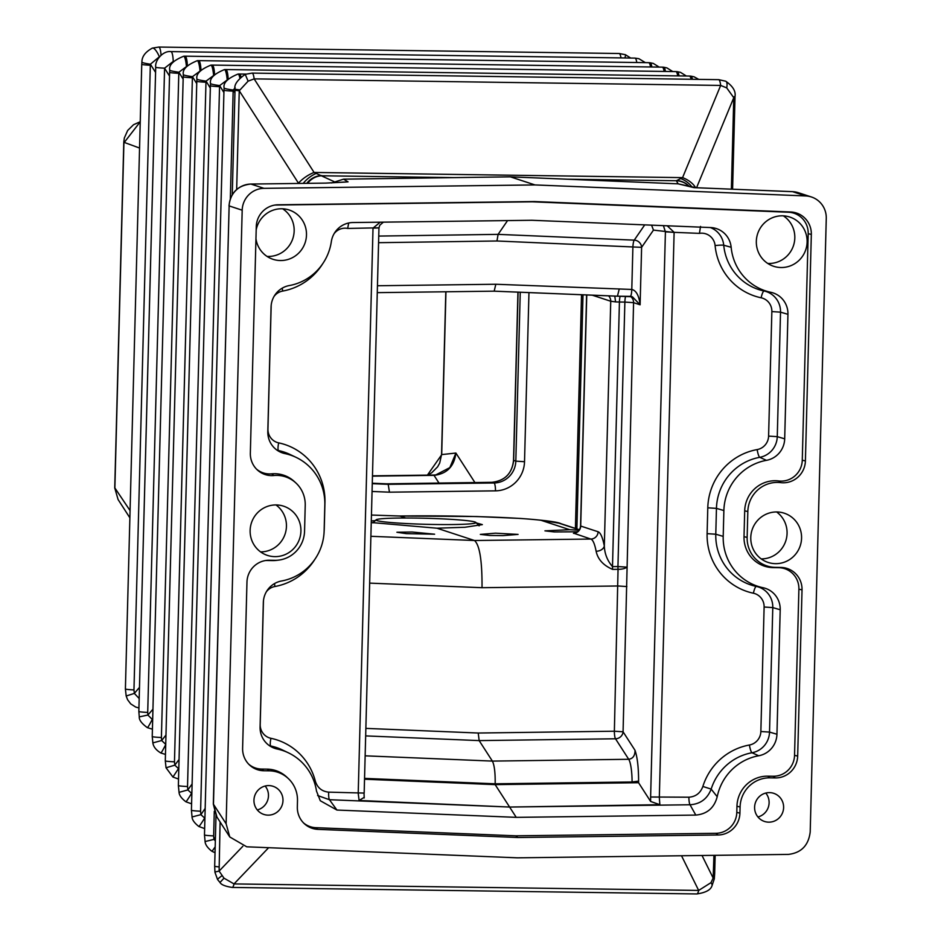 <?xml version="1.0" encoding="UTF-8"?>
<svg xmlns="http://www.w3.org/2000/svg" width="941" height="941" viewBox="0 0 941 941"><rect width="100%" height="100%" fill="white"/><g stroke="black" fill="none" stroke-linecap="round" stroke-linejoin="round"><path stroke-width="1.41" d="M220.1 821.952L219.112 871.084L224.005 878.176L234.015 883.917L698.669 890.433L710.984 882.658L713.16 878.024L713.937 855.345M221.853 875.789A12.951 0.965 146.5 0 0 217.583 879.564L219.994 882.47L224.005 878.176M298.638 183.448L298.485 183.201A18.502 7.716 -32.6 0 1 314.082 172.45L333.949 181.554M688.612 185.942A18.502 18.244 149.7 0 0 676.356 180.743L682.578 177.626L720.665 85.431A12.951 2.552 -89.2 0 0 718.618 79.656L725.699 81.197A12.951 4.423 114.2 0 1 726.711 87.889L720.665 85.431L254.141 78.879L248.095 81.173L239.249 90.748A12.951 0.776 -178.5 0 1 235.003 90.054L235.027 89.277L239.661 89.877M725.699 81.197C732.827 86.125 735.933 91.23 735.015 96.511L735.003 97.382A12.951 0.776 -178.5 0 1 733.768 97.688L726.711 87.889M695.552 187.612A18.502 10.692 -157.6 0 0 682.578 177.626L314.082 172.45L254.141 78.879A12.951 2.552 -89.2 0 0 252.106 73.104A12.951 2.552 -89.2 0 0 252.094 73.104L245.225 74.327C237.238 80.067 233.839 85.055 235.027 89.277M691.764 186.706A18.502 12.633 -151 0 0 680.684 178.531M688.859 186A18.502 17.797 163.1 0 0 676.52 180.566M307.648 183.33A18.502 17.444 -63.8 0 1 322.222 175.779L454.08 177.626M306.79 183.342A18.502 17.009 -47.6 0 1 321.716 175.579M303.202 183.389A18.502 9.187 -41.3 0 1 316.247 173.415M235.168 87.784L233.227 90.042A12.951 1.106 -173.8 0 1 224.123 87.983L223.982 90.148A12.951 0.776 -178.5 0 0 233.156 91.136L230.333 198.727M228.145 79.279L219.641 85.584A12.951 1.106 -173.8 0 1 210.537 83.537L210.396 85.69A12.951 0.776 -178.5 0 0 219.559 86.678L200.586 811.213A12.951 0.776 -178.5 0 1 191.423 810.225L210.396 85.69M214.56 74.821L206.044 81.126A12.951 1.106 -173.8 0 1 196.951 79.079L196.798 81.232A12.951 0.776 -178.5 0 0 205.973 82.22L187.53 786.523A12.951 0.776 -178.5 0 1 178.367 785.535L196.798 81.232M200.974 70.363L192.458 76.668A12.951 1.106 -173.8 0 1 183.354 74.621L183.213 76.786A12.951 0.776 -178.5 0 0 192.387 77.762L174.473 761.822A12.951 0.776 -178.5 0 1 165.298 760.834L183.213 76.786M187.377 65.905L178.872 72.222A12.951 1.106 -173.8 0 1 169.768 70.163L169.627 72.328A12.951 0.776 -178.5 0 0 178.802 73.316L161.405 737.509A12.951 0.776 -178.5 0 1 152.23 736.521L169.627 72.328M173.662 61.083L164.581 68.175A12.951 0.776 -178.5 0 1 155.712 67.211L155.712 67.211C154.642 60.671 162.911 50.496 170.897 51.602L634.94 58.107L638.857 58.683L645.373 62.635M159.747 56.448L150.395 64.223A12.951 1.188 -173.3 0 1 141.903 62.094L141.75 64.294A12.951 0.776 -178.5 0 0 150.325 65.247L133.963 689.918A12.951 0.776 -178.5 0 1 125.4 688.965L141.75 64.294M214.289 811.307L213.654 835.902L213.936 839.384L215.336 840.925M200.586 811.213L200.892 814.659L204.915 818.282M187.53 786.523L187.847 789.922L191.858 793.569M174.473 761.822L174.803 765.174L178.802 768.868M161.405 737.509L161.676 740.52L165.792 744.449M169.521 76.103L164.581 68.175L147.713 712.431L147.902 715.042L152.665 719.83M133.963 689.918L134.34 693.399L139.186 698.528M735.015 96.511A12.951 0.623 179.5 0 1 733.557 96.817M248.095 81.173L245.225 74.327M715.16 855.334L714.678 873.519A12.951 0.776 -178.5 0 1 713.443 873.813M714.678 873.519L714.313 878.835A12.951 1.588 -173.6 0 0 713.16 878.024L702.021 855.498M714.313 878.835L711.961 885.822A12.951 3.705 -148.4 0 0 710.984 882.658M218.924 866.873A12.951 0.776 -178.5 0 1 214.677 866.179L216.007 815.459M711.961 885.822C710.714 889.927 705.679 892.644 696.858 893.95L696.858 893.95A12.951 2.552 -89.2 0 0 698.669 890.433L681.507 855.757M242.837 846.277L219.112 871.084A12.951 0.976 172.9 0 0 214.96 872.342L217.583 879.564M219.994 882.47C221.206 884.728 225.275 886.375 232.204 887.434L232.204 887.434A12.951 2.552 -89.2 0 0 234.015 883.917L268.632 847.7M240.955 76.833A12.951 2.552 -89.2 0 0 239.402 74.01L245.848 74.092M239.849 77.844A12.951 2.129 -93.5 0 0 238.085 74.033L238.085 74.033C227.64 78.303 222.982 82.949 224.123 87.983M213.654 835.902A12.951 0.776 -178.5 0 1 204.479 834.914L223.982 90.148M215.442 837.114L213.936 839.384L205.079 841.56C205.279 844.606 207.526 847.829 211.831 851.229L211.831 851.229A12.951 0.67 121.4 0 0 215.183 846.806M691.094 79.267A12.951 2.552 -89.2 0 0 689.471 76.056L690.788 76.127A12.951 2.964 95.2 0 1 692.411 79.279M228.134 78.785A12.951 2.552 -89.2 0 0 225.816 69.552L689.471 76.056M227.193 79.632A12.951 2.129 -93.5 0 0 224.499 69.575L224.499 69.575C214.042 73.845 209.396 78.491 210.537 83.537M205.173 808.425L200.892 814.659L192.058 816.964C192.14 819.811 194.411 822.999 198.857 826.504L198.857 826.504A12.951 0.635 121.1 0 0 204.644 818.105M677.708 75.892A12.951 2.552 -89.2 0 0 675.873 71.598L677.202 71.669A12.951 2.964 95.2 0 1 678.979 75.903M214.536 74.327A12.951 2.552 -89.2 0 0 212.219 65.094L675.873 71.598M213.607 75.174A12.951 2.129 -93.5 0 0 210.902 65.129L210.902 65.129C200.457 69.387 195.799 74.033 196.951 79.079M192.105 783.971L187.847 789.922L179.049 792.369C179.237 795.298 181.519 798.438 185.895 801.779L185.895 801.779A12.951 0.588 120.6 0 0 191.541 793.369M664.123 71.434A12.951 2.552 -89.2 0 0 662.288 67.14L663.617 67.211A12.951 2.964 95.2 0 1 665.393 71.457M200.951 69.869A12.951 2.552 -89.2 0 0 198.633 60.636L662.288 67.14M200.021 70.716A12.951 2.129 -93.5 0 0 197.316 60.671L197.316 60.671C186.871 64.929 182.213 69.575 183.354 74.621M179.037 759.505L174.803 765.174L166.039 767.774L172.944 777.043L178.449 768.644M650.537 66.976A12.951 2.552 -89.2 0 0 648.702 62.682L650.031 62.753A12.951 2.964 95.2 0 1 651.807 66.999M187.365 65.423A12.951 2.552 -89.2 0 0 185.048 56.178L648.702 62.682M186.424 66.27A12.951 2.129 -93.5 0 0 183.73 56.213L183.73 56.213C173.273 60.471 168.627 65.129 169.768 70.163M165.981 735.039L161.676 740.52L152.865 742.896C153.407 746.766 156.077 750.13 160.84 752.988L160.84 752.988A12.951 0.765 115.8 0 0 165.722 744.578M636.798 62.518A12.951 2.552 -89.2 0 0 634.94 58.107M173.415 61.377L173.226 61.083A12.951 2.552 -89.2 0 0 170.897 51.602M147.713 712.431A12.951 0.776 -178.5 0 1 138.845 711.455L155.712 67.211M152.948 709.22L147.902 715.042L139.268 716.889C139.033 719.983 141.726 723.57 147.372 727.652L147.372 727.652A12.951 0.8 116 0 0 152.207 719.5M621.001 57.919A12.951 2.552 -89.2 0 0 619.143 53.508L625.424 54.707A12.951 1.07 110.9 0 1 624.93 57.966M619.143 53.508L158.794 47.05L152.336 48.132C145.349 51.92 141.879 56.566 141.903 62.094M161.04 55.178A12.951 2.552 -89.2 0 0 158.794 47.05M159.441 56.801L159.3 56.578A12.951 3.705 -110.2 0 0 152.336 48.132M139.48 687.377L134.34 693.399L126.176 696.011L127.6 699.739L130.74 703.903L135.763 707.091L138.939 707.961M407.394 523.608A49.967 3.011 1.5 0 0 475.852 522.42A49.967 3.011 1.5 0 0 444.587 518.985A49.967 3.011 1.5 0 0 376.141 519.808A49.967 3.011 1.5 0 0 407.394 523.608M412.064 532.018L434.613 534.206L406.265 533.641L396.902 532.253L412.064 532.018M495.495 533.182L518.079 534.406L502.894 535.617L489.685 535.464L480.322 534.394L495.495 533.182M577.68 531.759A18.879 1.141 -178.5 0 1 576.127 531.806L554.32 531.936L544.945 530.853L569.681 529.701A18.879 1.141 -178.5 0 1 579.044 530.348M476.358 522.949L482.357 524.619L464.901 527.266L436.965 528.207L371.248 522.514M256.187 229.839A25.901 25.348 -71.8 0 1 306.484 235.003A25.901 25.348 -71.8 0 1 255.952 238.743M267.126 256.423A25.901 25.348 108.2 0 0 282.723 208.831M250.13 530.43A25.901 25.348 108.2 0 0 267.456 555.402A25.901 25.348 108.2 0 0 300.92 531.147A25.901 25.348 108.2 0 0 283.594 506.176A25.901 25.348 108.2 0 0 250.13 530.43M260.575 551.885A25.901 25.348 108.2 0 0 275.972 504.929M807.119 242.025A25.901 25.348 -71.8 0 1 773.655 266.291A25.901 25.348 -71.8 0 1 756.329 241.308A25.901 25.348 -71.8 0 1 789.805 217.053A25.901 25.348 -71.8 0 1 807.119 242.025M767.762 263.445A25.901 25.348 108.2 0 0 783.371 215.854M750.777 537.452A25.901 25.348 108.2 0 0 768.091 562.424A25.901 25.348 108.2 0 0 801.567 538.17A25.901 25.348 108.2 0 0 784.241 513.198A25.901 25.348 108.2 0 0 750.777 537.452M761.222 558.907A25.901 25.348 108.2 0 0 776.619 511.963M253.952 800.168A14.809 14.48 108.2 0 0 263.856 814.435A14.809 14.48 108.2 0 0 282.982 800.568A14.809 14.48 108.2 0 0 273.078 786.3A14.809 14.48 108.2 0 0 253.952 800.168M257.293 809.942A14.809 14.48 108.2 0 0 265.139 786.029M754.6 807.19A14.809 14.48 108.2 0 0 764.492 821.458A14.809 14.48 108.2 0 0 783.618 807.59A14.809 14.48 108.2 0 0 773.725 793.322A14.809 14.48 108.2 0 0 754.6 807.19M757.94 816.964A14.809 14.48 108.2 0 0 765.774 793.051M345.371 182.06L325.727 183.119L250.918 184.06L263.962 188.341L534.994 184.93L805.649 195.94L792.593 191.67L695.411 187.694M331.561 182.966L343.536 179.166L348.064 181.848L346.217 181.978M343.536 179.166L510.34 176.837L678.108 183.836L695.999 187.718M710.314 227.546A21.325 20.867 -71.8 0 1 723.735 245.225A52.684 51.555 108.2 0 0 764.092 291.016A21.325 20.867 -71.8 0 1 780.524 312.153L777.266 436.659A21.325 20.867 -71.8 0 1 759.74 457.326A52.684 51.555 108.2 0 0 716.454 508.375L715.783 534.217A52.684 51.555 108.2 0 0 756.364 586.443A21.325 20.867 -71.8 0 1 772.784 607.592L769.526 732.086A21.325 20.867 -71.8 0 1 752 752.753A52.684 51.555 108.2 0 0 711.173 789.099L717.207 796.733A51.814 50.696 -71.8 0 1 758.705 755.764A22.208 21.725 108.2 0 0 776.948 734.251L780.207 609.756A22.208 21.725 108.2 0 0 763.104 587.737A51.814 50.696 -71.8 0 1 723.206 536.382L723.876 510.54A51.814 50.696 -71.8 0 1 766.445 460.337A22.208 21.725 108.2 0 0 784.688 438.824L787.946 314.318A22.208 21.725 108.2 0 0 770.844 292.31A51.814 50.696 -71.8 0 1 731.157 247.283A22.208 21.725 108.2 0 0 710.631 227.557L531.877 220.276L352.875 222.535A22.208 21.725 108.2 0 0 331.326 241.672A51.814 50.696 -71.8 0 1 289.31 285.558A22.208 21.725 108.2 0 0 271.067 307.072L267.809 431.566A22.208 21.725 108.2 0 0 284.911 453.586A51.814 50.696 -71.8 0 1 296.039 457.338A51.814 50.696 -71.8 0 1 324.821 504.941L324.139 530.783A51.814 50.696 -71.8 0 1 281.582 580.985A22.208 21.725 108.2 0 0 263.339 602.499L260.081 727.005A22.208 21.725 108.2 0 0 277.172 749.012A51.814 50.696 -71.8 0 1 288.299 752.765A51.814 50.696 -71.8 0 1 316.505 791.11L320.293 800.744L336.937 810.048L516.244 817.353L695.799 815.082L690.024 804.767A7.399 1.447 89.3 0 1 688.894 797.203C695.775 796.686 700.422 793.098 702.856 786.464A60.083 58.801 -71.8 0 1 749.412 745.013A13.927 13.633 108.2 0 0 760.857 731.522L764.116 607.016A13.927 13.633 108.2 0 0 753.388 593.218A60.083 58.801 -71.8 0 1 707.114 533.653L707.785 507.811A60.083 58.801 -71.8 0 1 757.152 449.586A13.927 13.633 108.2 0 0 768.597 436.095L771.855 311.589A13.927 13.633 108.2 0 0 761.128 297.791A60.083 58.801 -71.8 0 1 715.101 245.566A13.927 13.633 108.2 0 0 699.434 233.368L674.121 232.345L659.323 797.58L659.864 804.696L650.631 801.461L650.619 797.003L688.894 797.203M303.473 822.869A21.231 20.773 108.2 0 0 315.823 827.68L515.762 835.82L715.972 833.303A21.231 20.773 108.2 0 0 736.803 812.401L736.956 806.261A30.582 29.924 -71.8 0 1 767.738 776.16L773.173 776.243A21.231 20.773 108.2 0 0 794.545 755.341L798.897 589.172A21.231 20.773 108.2 0 0 778.63 567.682L773.196 567.611A30.582 29.924 -71.8 0 1 744.013 536.676L744.696 510.822A30.582 29.924 -71.8 0 1 778.678 480.957A21.231 20.773 108.2 0 0 802.273 460.22L808.201 233.697A21.231 20.773 108.2 0 0 788.487 212.231L532.359 201.809L275.878 205.044A21.231 20.773 108.2 0 0 274.713 205.091M256.493 469.1A21.231 20.773 108.2 0 0 271.608 473.841A30.582 29.924 -71.8 0 1 294.498 481.663L296.027 483.086A29.606 28.971 -71.8 0 1 305.225 505.341L304.555 531.195A29.606 28.971 -71.8 0 1 278.56 560.13A29.606 28.971 -71.8 0 1 274.748 560.33L269.314 560.248A22.208 21.725 108.2 0 0 246.965 582.103L242.613 748.283A22.208 21.725 108.2 0 0 263.798 770.75L269.244 770.82A29.606 28.971 -71.8 0 1 288.287 778.525A29.606 28.971 -71.8 0 1 297.485 800.767L297.332 806.919A22.208 21.725 108.2 0 0 317.952 829.362L517.903 837.502L718.148 834.985A22.208 21.725 108.2 0 0 739.92 813.13L740.085 806.978A29.606 28.971 -71.8 0 1 769.879 777.842L775.325 777.925A22.208 21.725 108.2 0 0 797.674 756.07L802.026 589.889A22.208 21.725 108.2 0 0 780.842 567.435L775.396 567.352A29.606 28.971 -71.8 0 1 747.142 537.405L747.824 511.551A29.606 28.971 -71.8 0 1 780.724 482.627A22.208 21.725 108.2 0 0 805.402 460.937L811.33 234.427A22.208 21.725 108.2 0 0 790.711 211.984L534.559 201.55L278.054 204.785A22.208 21.725 108.2 0 0 256.27 226.64L250.341 453.15A22.208 21.725 108.2 0 0 273.866 475.523A29.606 28.971 -71.8 0 1 296.027 483.086M278.56 560.13L276.489 560.377A30.582 29.924 -71.8 0 1 272.549 560.589L267.115 560.507A21.231 20.773 108.2 0 0 265.409 560.554M248.765 764.233A21.231 20.773 108.2 0 0 261.645 769.068L267.091 769.138A30.582 29.924 -71.8 0 1 286.77 777.09L288.287 778.525M717.207 796.733C714.231 807.943 707.103 814.059 695.799 815.082M365.861 728.381L478.228 733.027L479.157 740.602L492.378 761.093L628.706 759.281C632.928 758.658 635.034 755.682 635.022 750.33C637.386 757.258 638.574 767.515 638.598 781.112L638.563 782.724L495.154 784.629L516.244 817.353M263.456 600.711L260.21 724.499A13.927 13.633 108.2 0 0 270.937 738.309A60.083 58.801 -71.8 0 1 315.294 781.03C317.352 787.711 321.822 791.416 328.68 792.146A7.399 1.47 -87.7 0 0 329.432 799.709L317.623 795.533M405.865 518.009L399.796 516.021L371.448 515.056M370.883 536.299L474.487 540.51L436.965 528.207M371.283 520.985L375.318 520.585M263.962 188.341A22.208 21.725 108.2 0 0 242.19 210.196L229.134 205.914L213.466 804.143L216.936 817.047L229.769 836.961L246.742 846.806L517.374 857.827L788.393 854.404C801.273 852.887 808.542 845.406 810.201 831.973L826.269 218.394A22.208 21.725 108.2 0 0 805.649 195.94M228.992 205.82C230.521 192.705 237.802 185.448 250.812 184.048A7.399 1.447 89.3 0 1 250.918 184.06A22.208 21.725 108.2 0 0 229.134 205.914L213.325 804.049L226.122 823.775L242.19 210.196M226.122 823.775L229.769 836.961M510.34 176.837L534.994 184.93M532.359 201.809L534.559 201.55M515.762 835.82L517.903 837.502M702.856 786.464L711.173 789.099C707.361 798.862 700.304 804.085 690.024 804.767L509.599 807.049L659.864 804.696M579.374 529.877L558.907 523.161L540.981 520.279L569.681 529.701M576.127 531.806L577.151 532.147M586.761 294.945L580.703 526.054L598.111 531.759C600.558 532.712 602.628 537.452 604.322 546.003C604.64 553.802 607.368 560.671 612.497 566.611L617.943 566.553L624.871 302.085L619.425 302.014L612.497 566.611A7.399 1.447 -90.7 0 0 612.603 569.387C603.31 565.365 597.817 559.319 596.124 551.25C594.712 543.933 592.948 539.863 590.854 539.052L573.928 533.288C577.856 532.618 580.068 530.171 580.562 525.96L586.608 294.945M638.563 782.724L650.631 801.461M364.532 779.219L495.154 784.629M364.038 797.439L359.109 800.473L509.599 807.049L329.432 799.709L336.937 810.048M507.564 220.582L498.095 234.368L496.966 240.99L378.576 242.684M598.111 531.759A7.399 7.246 -71.8 0 1 590.854 539.052L474.487 540.51C479.663 545.051 482.18 560.777 482.027 587.702L369.66 583.126M478.228 733.027L614.367 731.216L618.049 569.317L612.603 569.387M377.447 285.746L495.825 284.253L631.787 289.452C636.234 290.487 638.998 295.603 640.103 304.802L633.575 302.661L623.071 731.792L614.367 731.216A7.399 1.447 -90.8 0 0 615.496 738.779A7.399 6.952 147.2 0 0 623.071 731.792L635.022 750.33M626.647 567.129A7.399 2.27 -2.9 0 1 618.049 569.317A7.399 1.447 -90.7 0 1 617.943 566.553L626.647 567.129M365.143 755.823L492.378 761.093C494.378 765.045 495.319 772.62 495.178 783.806L364.543 778.395M365.661 735.897L479.157 740.602L615.496 738.779L628.706 759.281A22.208 4.34 89.2 0 1 632.081 781.983L495.178 783.806M614.791 296.086L615.555 301.896L610.733 301.238L604.322 546.003A7.399 5.258 -10.9 0 1 596.124 551.25M378.752 236.073L498.095 234.368L634.234 240.143A7.399 6.963 -145.5 0 1 641.609 247.342L640.103 304.802L632.376 296.756L630.317 296.368M651.572 225.146L653.454 230.11L641.609 247.342L496.966 240.99M650.619 797.003L665.416 231.898L663.405 225.628M644.726 224.875L634.234 240.143A7.399 1.47 -87.6 0 0 632.905 246.765L631.787 289.452A7.399 1.459 90.8 0 1 630.235 296.38L630.235 296.38A7.399 1.459 90.8 0 1 630.141 296.368L617.625 296.192M495.825 284.253L494.178 291.169L377.27 292.639L494.178 291.169M619.178 289.275L617.449 296.18L494.343 291.169M632.376 296.756L617.449 296.18M700.539 226.428L699.434 233.368M667.24 225.793L674.121 232.345L665.416 231.827M378.823 227.804L347.676 228.44L348.699 222.993M378.941 227.934L373.012 228.11L380.235 222.194M315.294 781.03A7.399 0.835 -14.6 0 0 314.059 781.395M359.109 800.473L358.215 793.357L373.012 228.251M653.454 230.11L674.121 232.474M383.375 222.147L379.776 225.252L378.964 227.898L364.167 793.075L328.68 792.146M364.026 792.981L364.214 797.956M792.428 191.658A7.399 1.47 -87.7 0 1 792.522 191.646L798.368 192.705A22.208 21.725 108.2 0 0 792.593 191.67A7.399 1.47 -87.7 0 0 792.522 191.646L693.952 187.647L678.108 183.836M371.448 515.033L399.796 516.021C451.021 515.221 516.832 517.209 540.981 520.279M372.283 483.239L388.198 484.321L494.049 482.98L492.049 482.321L386.586 483.839M140.244 121.777L123.906 142.914L114.861 488.308L118.084 499.53L129.87 517.821M445.952 291.792L441.694 454.703L427.402 475.123L431.59 472.888L437.624 466.83L439.706 463.031L441.552 454.609L455.903 453.044C454.209 466.407 446.916 473.841 434.024 475.358A7.399 1.435 -90.7 0 0 433.707 475.064A7.399 1.435 -90.7 0 0 433.613 475.052L435.777 474.911L449.845 467.595L455.903 453.044L474.923 482.557M518.079 292.145L513.668 460.431C512.033 473.511 504.823 480.816 492.049 482.321A7.399 1.635 89.2 0 0 491.931 482.31C504.929 480.757 512.127 473.429 513.527 460.337L515.821 461.137L520.244 292.239M118.084 499.53L114.731 487.92A7.399 2.07 0.7 0 1 114.755 487.779L130.07 510.598M114.861 488.308A7.399 2.07 0.7 0 1 114.731 487.92L123.93 142.162M528.96 292.592L524.525 461.713A29.606 28.971 -71.8 0 1 495.495 490.849L389.456 492.178L388.198 484.321L372.271 483.674M678.155 183.836L676.356 180.743L567.164 179.213M731.38 189.165L733.768 97.688L696.563 187.741M298.485 183.201L239.249 90.748L236.661 189.482M234.932 92.806L233.227 90.042L233.156 91.136M223.923 92.536L219.641 85.584L219.559 86.678M210.325 88.078L206.044 81.126L205.973 82.22M196.74 83.62L192.458 76.668L192.387 77.762M183.154 79.162L178.872 72.222L178.802 73.316M155.583 72.433L150.395 64.223L150.325 65.247M626.871 586.561L618.166 585.984L482.027 587.702M347.676 228.44A13.927 13.633 108.2 0 0 334.102 233.686M322.716 263.739A60.083 58.801 -71.8 0 1 282.653 291.075A13.927 13.633 108.2 0 0 274.078 296.368M271.184 305.284L267.95 429.072A13.927 13.633 108.2 0 0 278.677 442.87A60.083 58.801 -71.8 0 1 324.951 502.435L324.28 528.289A60.083 58.801 -71.8 0 1 324.127 531.277M314.976 559.177A60.083 58.801 -71.8 0 1 274.913 586.502A13.927 13.633 108.2 0 0 266.35 591.795M275.878 205.044L278.054 204.785M788.487 212.231L790.711 211.984M808.201 233.697L811.33 234.427M802.273 460.22L805.402 460.937M778.678 480.957L780.724 482.627M744.696 510.822L747.824 511.551M744.013 536.676L747.142 537.405M773.196 567.611L775.396 567.352M778.63 567.682L780.842 567.435M798.897 589.172L802.026 589.889M794.545 755.341L797.674 756.07M773.173 776.243L775.325 777.925M767.738 776.16L769.879 777.842M736.956 806.261L740.085 806.978M736.803 812.401L739.92 813.13M715.972 833.303L718.148 834.985M315.823 827.68L317.952 829.362M267.091 769.138L269.244 770.82M261.645 769.068L263.798 770.75M267.115 560.507L269.314 560.248M272.549 560.589L274.748 560.33M271.608 473.841L273.866 475.523M296.039 457.338L289.84 454.385A52.684 51.555 108.2 0 0 278.536 450.574L284.911 453.586M278.677 442.87A7.399 1.517 -78.1 0 0 278.536 450.574A21.325 20.867 -71.8 0 1 277.136 450.221M715.101 245.566A7.399 0.623 -5.4 0 1 723.735 245.225L731.157 247.283M761.128 297.791A7.399 1.517 -78.1 0 1 764.092 291.016L770.844 292.31M771.855 311.589L780.524 312.153L787.946 314.318M768.597 436.095L777.266 436.659L784.688 438.824M757.152 449.586A7.399 1.353 79.8 0 0 759.74 457.326L766.445 460.337M707.785 507.811L716.454 508.375L723.876 510.54M707.114 533.653L715.783 534.217L723.206 536.382M753.388 593.218A7.399 1.517 -78.1 0 1 756.364 586.443L763.104 587.737M764.116 607.016L772.784 607.592L780.207 609.756M760.857 731.522L769.526 732.086L776.948 734.251M749.412 745.013A7.399 1.353 79.8 0 0 752 752.753L758.705 755.764M288.299 752.765L282.112 749.812A52.684 51.555 108.2 0 0 270.796 746.001L277.172 749.012M270.937 738.309A7.399 1.517 -78.1 0 0 270.796 746.001A21.325 20.867 -71.8 0 1 269.408 745.66M608.592 295.839A7.399 7.246 -71.8 0 1 610.733 301.238L592.218 295.168M638.598 781.112L632.081 781.983M630.376 296.38A7.399 7.246 -71.8 0 1 633.575 302.661L624.871 302.085A7.399 1.459 -89.2 0 1 625.624 296.309M580.562 525.96L580.703 526.054A7.399 7.246 -71.8 0 1 573.445 533.335M620.178 296.239A7.399 1.459 -89.2 0 0 619.425 302.014L615.555 301.896M282.653 291.075A7.399 1.353 79.8 0 1 282.3 288.122M274.913 586.502A7.399 1.353 79.8 0 1 274.56 583.549M558.907 523.161A14.809 14.48 -71.8 0 1 560.824 523.643L579.456 529.748M439 483.074L434.024 475.358L372.46 476.146M582.973 294.792L576.845 528.901M139.562 148.043L123.777 142.256L124.341 137.974L127.67 130.47L133.528 124.718L140.244 121.73M389.456 492.178L372.06 491.473M575.41 528.43L581.526 294.733M372.471 475.828L433.578 475.052A7.399 1.435 -90.7 0 1 433.613 475.052L372.471 475.828M114.767 486.944L123.777 142.844M495.495 490.849A7.399 1.447 89.3 0 0 494.049 482.98A22.208 21.725 108.2 0 0 515.821 461.137L524.525 461.713M491.825 482.333A7.399 1.635 89.2 0 1 491.931 482.31L386.657 483.827M252.106 73.104L718.618 79.656M732.592 189.212L735.003 97.382M232.262 194.716L235.003 90.054M214.677 866.179L214.96 872.342M232.204 887.434L696.858 893.95M239.402 74.01L238.085 74.033M204.479 834.914L205.079 841.56M215.03 852.722L211.831 851.229M690.788 76.127L694.058 76.797L698.751 79.373M225.816 69.552L224.499 69.575M191.423 810.225L192.058 816.964M204.644 828.598L198.857 826.504M677.202 71.669L680.472 72.339L686.354 76.009M212.219 65.094L210.902 65.129M178.367 785.535L179.049 792.369M191.588 803.826L185.895 801.779M663.617 67.211L666.875 67.881L672.768 71.551M198.633 60.636L197.316 60.671M165.298 760.834L166.039 767.774M178.531 779.042L172.944 777.043M650.031 62.753L653.289 63.423L659.17 67.093M185.048 56.178L183.73 56.213M152.23 736.521L152.865 742.896M165.475 754.435L160.84 752.988M138.845 711.455L139.268 716.889M152.43 729.193L147.372 727.652M625.424 54.707L630.67 58.048M125.4 688.965L126.176 696.011M475.852 522.42L479.11 525.843M376.141 519.808L372.871 522.89M798.368 192.705L811.424 196.987M617.531 296.203L494.272 291.181M346.441 181.954L325.633 183.107L250.812 184.048M213.325 804.049L216.324 816.035M399.607 515.997L476.593 516.527L520.467 518.444C544.31 520.208 557.766 521.949 560.824 523.643M441.552 454.609L445.811 291.792M435.754 474.911L433.613 475.052M372.283 483.227L386.669 483.827M513.527 460.337L517.938 292.145M576.88 528.913L583.008 294.792"/></g></svg>
